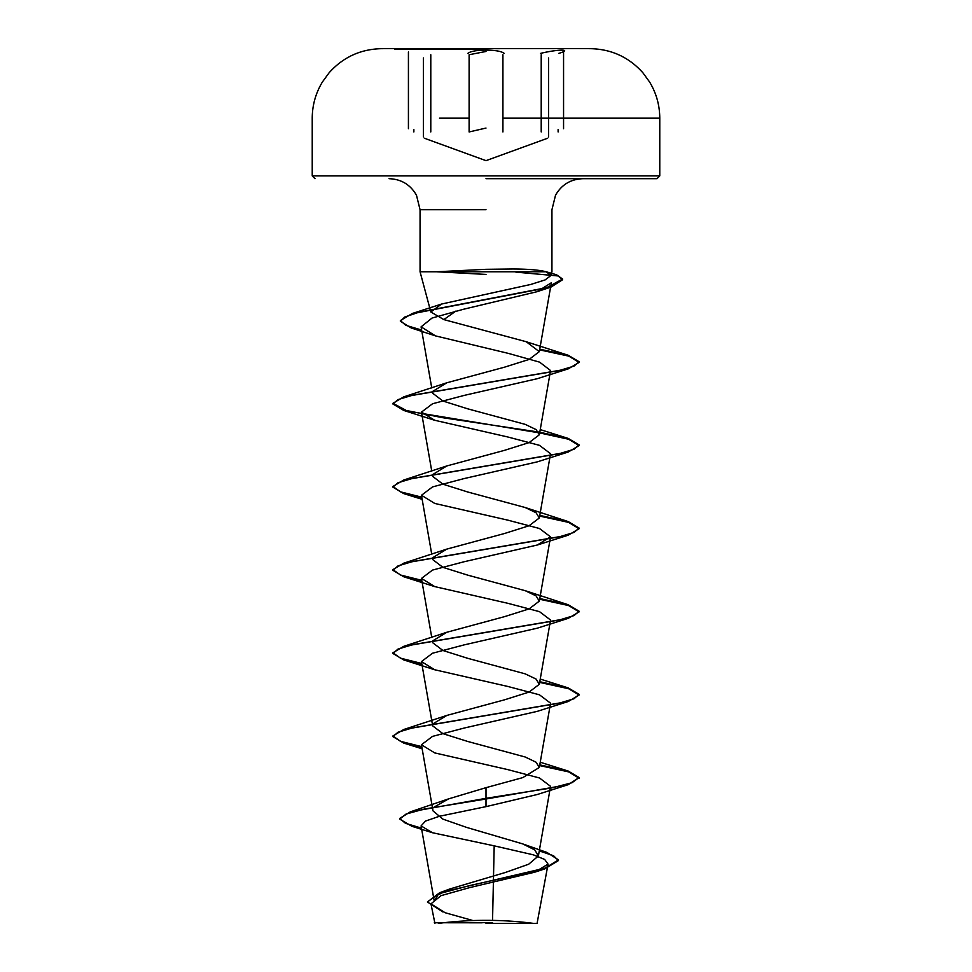 <?xml version="1.0" encoding="UTF-8"?>
<svg xmlns="http://www.w3.org/2000/svg" width="972" height="972" viewBox="0 0 972 972"><rect width="100%" height="100%" fill="white"/><g stroke="black" fill="none" stroke-linecap="round" stroke-linejoin="round"><path stroke-width="1.46" d="M486 49.232L394.778 49.232L486 49.232M486 48.6L394.778 48.6L486 48.6M486 50.119C476.523 50.204 470.472 51.297 467.836 53.387C470.472 51.297 476.523 50.204 486 50.119C495.489 50.204 501.552 51.297 504.201 53.387M532.51 118.183L659.769 118.183C659.696 105.183 656.307 93.118 649.6 81.988L642.881 72.766C628.945 57.227 611.546 49.195 590.684 48.673A17376.675 17376.675 0 0 0 577.222 48.6L486 48.673M486 923.4L537.079 923.4L486 923.4M482.136 922.805L434.314 922.744L492.5 922.598M436.78 271.771L486 269.317L512.256 269.001C527.796 269.013 539.12 269.949 546.203 271.771L420.062 271.771L436.78 271.771L486 274.42M486 178.69L656.975 178.69L486 178.69M455.941 311.04L443.84 319.594L430.851 311.988L441.543 304.054L530.894 284.419L545.171 279.9L550.93 275.489L546.203 271.771M434.168 807.088L448.59 798.875L486 787.672L486 799.008L568.231 784.671L537.297 794.501L486 806.639L439.332 816.298L425.42 821.109L421.095 825.908L432.467 832.737L494.189 845.834L492.549 920.399M434.265 901.129L437.801 895.042L449.878 888.967L505.464 872.443L528.683 864.217L538.379 855.992L534.807 849.953L522.754 843.915L466.487 827.366L442.855 819.104L433.002 810.867L421.447 744.746L434.715 752.911L507.809 769.617L539.472 777.977L550.553 786.324L538.379 855.992M486 787.672L522.851 777.588L539.314 767.455L536.094 762.23L525.159 756.994L467.605 741.429L442.916 733.653L432.698 725.877M432.953 723.873L446.841 715.416L504.371 699.864L529.072 692.076L539.314 684.3L536.107 679.076L525.147 673.839L467.593 658.275L442.928 650.499L432.686 642.711M432.941 640.718L446.828 632.262L504.359 616.698L529.096 608.909L539.302 601.133L536.094 595.897L525.159 590.672L467.605 575.108L442.928 567.344L432.686 559.556M432.953 557.551L446.853 549.095L504.419 533.531L529.084 525.755L539.314 517.979L536.082 512.742L525.172 507.518L467.641 491.966L442.916 484.178L432.698 476.402M432.953 474.397L446.828 465.94L504.407 450.376L529.084 442.6L539.314 434.812L536.119 429.6L525.159 424.351L467.605 408.799L442.904 401.011L432.686 393.235M432.941 391.23L446.841 382.774L504.371 367.222L529.072 359.446L539.302 351.657L526.217 341.719L443.84 319.594M539.314 351.657L551.355 282.767L536.981 291.721L463.474 309.266L432.018 318.063L421.095 326.859L435.492 335.887L508.441 353.407L539.618 362.143L550.541 370.526M539.047 432.819L403.769 410.451L392.919 404L397.985 399.613L412.65 395.215L568.219 368.874L537.309 378.691L464.227 395.397L432.552 403.757L421.471 412.104L434.691 420.269L507.809 436.987L539.46 445.334L550.529 453.681M421.909 497.895L403.781 493.618L392.907 487.154L397.985 482.768L412.663 478.382L568.231 452.029L537.297 461.858L464.166 478.564L432.54 486.911L421.483 495.27L434.715 503.435L507.846 520.154L539.46 528.501L550.517 536.848L537.285 545.013L464.166 561.731L432.516 570.078L421.483 578.425L434.727 586.602L507.809 603.296L539.496 611.655L550.517 620.002M537.273 628.179L464.215 644.873L432.516 653.233L421.471 661.592L434.727 669.757L507.785 686.451L539.46 694.81L550.541 703.169M421.909 747.371L403.769 743.094L392.907 736.642L397.985 732.244L412.65 727.858L568.231 701.517L537.285 711.346L464.203 728.04L432.54 736.387L421.447 744.746M494.189 845.834L533.421 854.862L544.672 859.455L548.062 864.12L534.697 872.2L469.452 887.667L440.972 895.674L430.973 903.863L445.091 912.72L472.805 920.508M568.231 784.671L579.093 777.527L571.998 782.727L551.817 787.915L486 798.316L410.305 811.875L399.723 818.424L405.421 823.284L421.483 828.144M539.387 850.245L546.993 852.456L558.438 859.88L545.146 868.105L439.599 892.758L427.401 901.967L442.953 911.979M486 806.639L486 799.008L424.193 809.068L405.992 814.086L399.723 819.117L411.958 826.309L421.617 828.861M539.266 850.901L553.554 855.737L558.438 860.572L544.636 868.956L470.169 885.456L438.882 893.718L427.401 901.967M579.093 777.527L568.219 771.063L539.764 764.879M421.775 746.654L400.428 741.296L392.907 735.95L403.769 729.486L559.35 703.145L574.015 698.747L579.093 694.36L568.231 687.909L539.764 681.724M421.775 663.499L400.428 658.141L392.907 652.783L403.769 646.331L559.337 619.99L574.002 615.592L579.093 611.206L568.219 604.742L539.764 598.57M421.775 580.333L400.428 574.987L392.907 569.628L403.769 563.165L559.35 536.823L574.015 532.437L579.093 528.039L568.231 521.587L539.764 515.403M421.775 497.178L400.428 491.82L392.907 486.462L403.769 480.01L559.337 453.669L574.002 449.283L579.093 444.884L568.219 438.421L539.764 432.248M538.634 432.042L442.6 417.681L406.296 410.488L392.919 403.307L403.769 396.855L559.35 370.502L574.015 366.116L579.093 361.718L568.231 355.266L539.752 349.203M421.629 330.03L405.81 325.316L400.367 320.59L412.371 313.458L546.714 287.651L562.594 279.049L556.555 274.772L546.568 271.881M579.093 778.22L568.644 771.889L539.654 765.559M568.231 701.517L579.093 695.053L568.644 688.723L539.654 682.393M421.909 664.216L403.781 659.939L392.907 653.476L397.985 649.089L412.663 644.691L568.231 618.35L579.093 611.898L568.644 605.568L539.654 599.238M421.909 581.049L403.769 576.773L392.907 570.321L397.985 565.923L412.65 561.537L568.219 535.195L579.093 528.732L568.644 522.401L539.654 516.083M568.231 452.029L579.093 445.577L568.644 439.247L539.654 432.917M568.219 368.874L579.093 362.41L568.827 356.141L539.63 349.871M421.763 330.759L411.278 327.989L400.367 321.282L404.777 317.006L417.438 312.729L551.039 287.056L562.594 279.742L558.05 275.939L515.853 272.124M486 51.467L469.112 54.736L469.112 131.949L486 128.061M558.718 53.387C573.444 49.086 558.28 49.086 540.553 53.387M430.79 131.949L430.79 54.736M502.925 131.937L502.925 54.736M558.11 131.949L558.11 129.507M656.975 178.69L659.769 175.896L486 175.896L659.769 175.896L659.769 118.183L502.925 118.183M486 209.721L420.062 209.721L486 209.721M486 175.896L312.231 175.896L486 175.896M469.112 118.183L439.514 118.183M413.865 131.937L413.865 129.507M541.21 131.937L541.21 54.736M315.025 178.69L312.231 175.896L312.231 118.183C312.304 105.183 315.693 93.118 322.4 81.988L329.119 72.766C343.055 57.227 360.454 49.195 381.316 48.673A17376.675 17376.675 0 0 1 394.778 48.6L394.778 48.673M563.566 128.705L563.566 52.002M547.637 138.231L486 160.659L424.314 138.206M533.64 923.4A372.361 372.361 0 0 0 438.36 923.4M537.079 923.4L548.062 864.12M430.839 311.988L420.062 271.771L420.062 209.721L416.466 195.19C410.366 184.631 401.229 179.127 389.043 178.69M550.93 275.501L551.938 271.771L551.938 209.721L555.534 195.19C561.634 184.631 570.771 179.127 582.957 178.69M434.241 901.141L421.095 825.908M539.326 767.455L550.553 703.169M432.686 725.877L421.447 661.592M539.326 684.3L550.553 620.014M431.762 637.486L421.447 578.437M539.314 601.146L550.553 536.848M431.762 554.332L421.447 495.27M539.326 517.979L550.553 453.693M431.762 471.165L421.447 412.116M539.326 434.812L550.553 370.526M431.762 388.01L421.083 326.871M430.973 903.875L434.921 923.4M449.878 888.955L439.599 892.758M522.754 843.915L546.993 852.456M448.59 798.863L410.305 811.875M399.723 818.424L399.723 819.117M558.438 859.88L558.438 860.572M411.958 826.309L432.467 832.737M544.636 868.956L534.697 872.2M441.543 304.054L412.371 313.458M540.238 762.23L568.219 771.063M446.841 715.416L403.769 729.486M540.238 679.063L568.231 687.909M446.828 632.262L403.769 646.331M525.159 590.672L568.219 604.742M446.853 549.095L403.769 563.165M525.172 507.518L568.231 521.587M446.828 465.94L403.769 480.01M540.238 429.588L568.219 438.421M446.841 382.774L403.769 396.855M526.204 341.719L568.231 355.266M536.981 291.721L551.039 287.056M435.492 335.887L411.278 327.989M434.691 420.281L403.769 410.451M422.152 499.329L403.781 493.618M537.285 545.025L568.219 535.195M434.727 586.602L403.769 576.773M537.273 628.191L568.231 618.35M434.715 669.769L403.781 659.939M422.152 748.804L403.769 743.094M392.907 736.642L392.907 735.95M579.093 695.053L579.093 694.36M392.907 653.476L392.907 652.783M579.093 611.898L579.093 611.206M392.907 570.321L392.907 569.628M579.093 528.732L579.093 528.039M392.907 487.154L392.907 486.462M579.093 445.577L579.093 444.884M392.919 404L392.919 403.307M579.093 362.41L579.093 361.718M400.367 321.282L400.367 320.59M562.594 279.742L562.594 279.049M408.422 128.705L408.422 52.002M548.56 136.918L548.56 57.98M423.391 136.894L423.391 57.968M402.602 48.6L401.46 48.6"/></g></svg>
